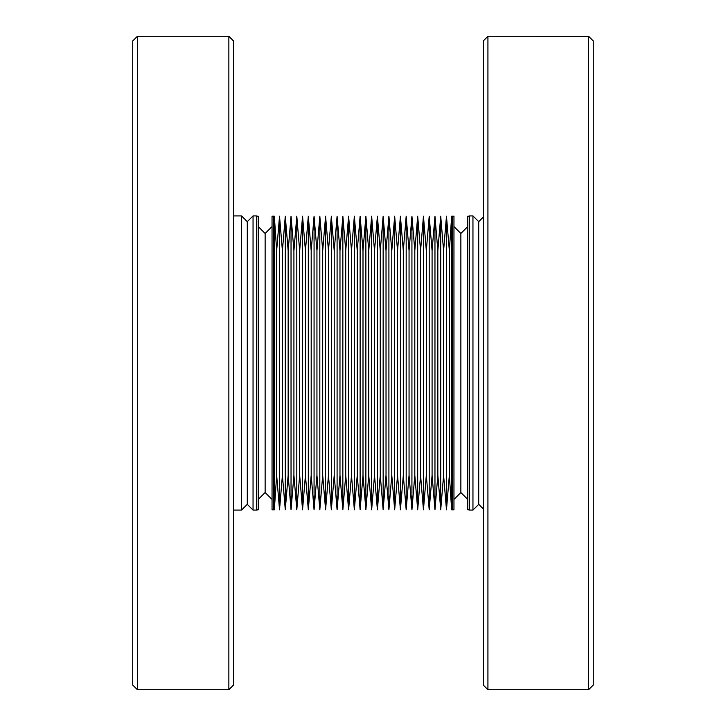 <?xml version="1.0" encoding="UTF-8"?>
<svg xmlns="http://www.w3.org/2000/svg" width="726" height="726" viewBox="0 0 726 726"><rect width="100%" height="100%" fill="white"/><g stroke="black" fill="none" stroke-linecap="round" stroke-linejoin="round"><path stroke-width="1.09" d="M273.766 509.797L273.766 216.203L274.346 216.203L274.346 509.797L273.766 509.797L273.766 216.203L272.041 216.203L272.041 509.797L273.766 509.797M274.346 216.203L276.651 250.724L276.651 475.276L274.346 509.797M276.651 475.276L279.528 509.797L279.528 216.203L276.651 250.724M279.528 216.203L282.405 250.724L282.405 475.276L279.528 509.797M282.405 475.276L285.282 509.797L285.282 216.203L282.405 250.724M285.282 216.203L288.158 250.724L288.158 475.276L285.282 509.797M288.158 475.276L291.035 509.797L291.035 216.203L288.158 250.724M291.035 216.203L293.921 250.724L293.921 475.276L291.035 509.797M293.921 475.276L296.798 509.797L296.798 216.203L293.921 250.724M296.798 216.203L299.675 250.724L299.675 475.276L296.798 509.797M299.675 475.276L302.551 509.797L302.551 216.203L299.675 250.724M302.551 216.203L305.428 250.724L305.428 475.276L302.551 509.797M305.428 475.276L308.314 509.797L308.314 216.203L305.428 250.724M308.314 216.203L311.191 250.724L311.191 475.276L308.314 509.797M311.191 475.276L314.068 509.797L314.068 216.203L311.191 250.724M314.068 216.203L316.944 250.724L316.944 475.276L314.068 509.797M316.944 475.276L319.821 509.797L319.821 216.203L316.944 250.724M319.821 216.203L322.698 250.724L322.698 475.276L319.821 509.797M322.698 475.276L325.584 509.797L325.584 216.203L322.698 250.724M325.584 216.203L328.461 250.724L328.461 475.276L325.584 509.797M328.461 475.276L331.337 509.797L331.337 216.203L328.461 250.724M331.337 216.203L334.214 250.724L334.214 475.276L331.337 509.797M334.214 475.276L337.091 509.797L337.091 216.203L334.214 250.724M337.091 216.203L339.977 250.724L339.977 475.276L337.091 509.797M339.977 475.276L342.853 509.797L342.853 216.203L339.977 250.724M342.853 216.203L345.73 250.724L345.73 475.276L342.853 509.797M345.73 475.276L348.607 509.797L348.607 216.203L345.73 250.724M348.607 216.203L351.484 250.724L351.484 475.276L348.607 509.797M351.484 475.276L354.361 509.797L354.361 216.203L351.484 250.724M354.361 216.203L357.246 250.724L357.246 475.276L354.361 509.797M357.246 475.276L360.123 509.797L360.123 216.203L357.246 250.724M360.123 216.203L363 250.724L363 475.276L360.123 509.797M363 475.276L365.877 509.797L365.877 216.203L363 250.724M365.877 216.203L368.754 250.724L368.754 475.276L365.877 509.797M368.754 475.276L371.639 509.797L371.639 216.203L368.754 250.724M371.639 216.203L374.516 250.724L374.516 475.276L371.639 509.797M374.516 475.276L377.393 509.797L377.393 216.203L374.516 250.724M377.393 216.203L380.27 250.724L380.27 475.276L377.393 509.797M380.27 475.276L383.147 509.797L383.147 216.203L380.27 250.724M383.147 216.203L386.023 250.724L386.023 475.276L383.147 509.797M386.023 475.276L388.909 509.797L388.909 216.203L386.023 250.724M388.909 216.203L391.786 250.724L391.786 475.276L388.909 509.797M391.786 475.276L394.663 509.797L394.663 216.203L391.786 250.724M394.663 216.203L397.539 250.724L397.539 475.276L394.663 509.797M397.539 475.276L400.416 509.797L400.416 216.203L397.539 250.724M400.416 216.203L403.302 250.724L403.302 475.276L400.416 509.797M403.302 475.276L406.179 509.797L406.179 216.203L403.302 250.724M406.179 216.203L409.056 250.724L409.056 475.276L406.179 509.797M409.056 475.276L411.932 509.797L411.932 216.203L409.056 250.724M411.932 216.203L414.809 250.724L414.809 475.276L411.932 509.797M414.809 475.276L417.686 509.797L417.686 216.203L414.809 250.724M417.686 216.203L420.572 250.724L420.572 475.276L417.686 509.797M420.572 475.276L423.449 509.797L423.449 216.203L420.572 250.724M423.449 216.203L426.325 250.724L426.325 475.276L423.449 509.797M426.325 475.276L429.202 509.797L429.202 216.203L426.325 250.724M429.202 216.203L432.079 250.724L432.079 475.276L429.202 509.797M432.079 475.276L434.965 509.797L434.965 216.203L432.079 250.724M434.965 216.203L437.842 250.724L437.842 475.276L434.965 509.797M437.842 475.276L440.718 509.797L440.718 216.203L437.842 250.724M440.718 216.203L443.595 250.724L443.595 475.276L440.718 509.797M443.595 475.276L446.472 509.797L446.472 216.203L443.595 250.724M446.472 216.203L449.349 250.724L449.349 475.276L446.472 509.797M451.654 509.797L451.654 216.203L452.234 216.203L452.234 509.797L452.234 216.203L453.959 216.203L453.959 509.797L451.654 509.797L449.349 475.276M449.349 250.724L451.654 216.203M256.496 509.797L256.496 216.203L258.229 216.203L258.229 509.797L256.496 510.088L256.496 216.203M258.229 226.566L265.135 233.473L265.135 492.527L258.229 499.434M265.135 233.473L272.041 226.566M265.135 492.527L272.041 499.434M138.484 689.646L137.332 689.646L132.731 685.045L137.332 689.646L137.332 36.354L132.731 40.955L137.332 36.354L138.484 36.354M132.731 685.045L132.731 40.955M233.473 685.099L233.473 40.901L228.862 36.3L228.862 689.7L233.473 685.099M138.484 689.7L228.862 689.7M138.484 36.3L228.862 36.3M233.473 510.088L241.531 510.088L241.531 215.912L233.473 215.912M241.531 215.912L247.285 221.666L247.285 504.334L241.531 510.088M247.285 504.334L253.047 510.088L253.047 215.912L256.496 215.912M247.285 221.666L253.047 215.912M253.047 510.088L256.496 510.088M469.504 510.088L469.504 215.912L472.953 215.912L472.953 510.088L469.504 510.088M472.953 510.088L478.715 504.334L478.715 221.666L472.953 215.912M478.715 504.334L483.316 508.935M478.715 221.666L483.316 217.065M469.504 509.797L467.771 509.797L467.771 216.203L469.504 216.203M453.959 499.434L460.865 492.527L460.865 233.473L453.959 226.566M460.865 492.527L467.771 499.434M460.865 233.473L467.771 226.566M587.515 36.354L588.668 36.354L593.269 40.955L588.668 36.354L588.668 689.646L593.269 685.045L588.668 689.646L587.515 689.7L487.926 689.7L487.926 36.3L587.515 36.354M593.269 685.045L593.269 40.955M487.926 689.7L483.316 685.09L483.316 40.91L487.926 36.3"/></g></svg>
